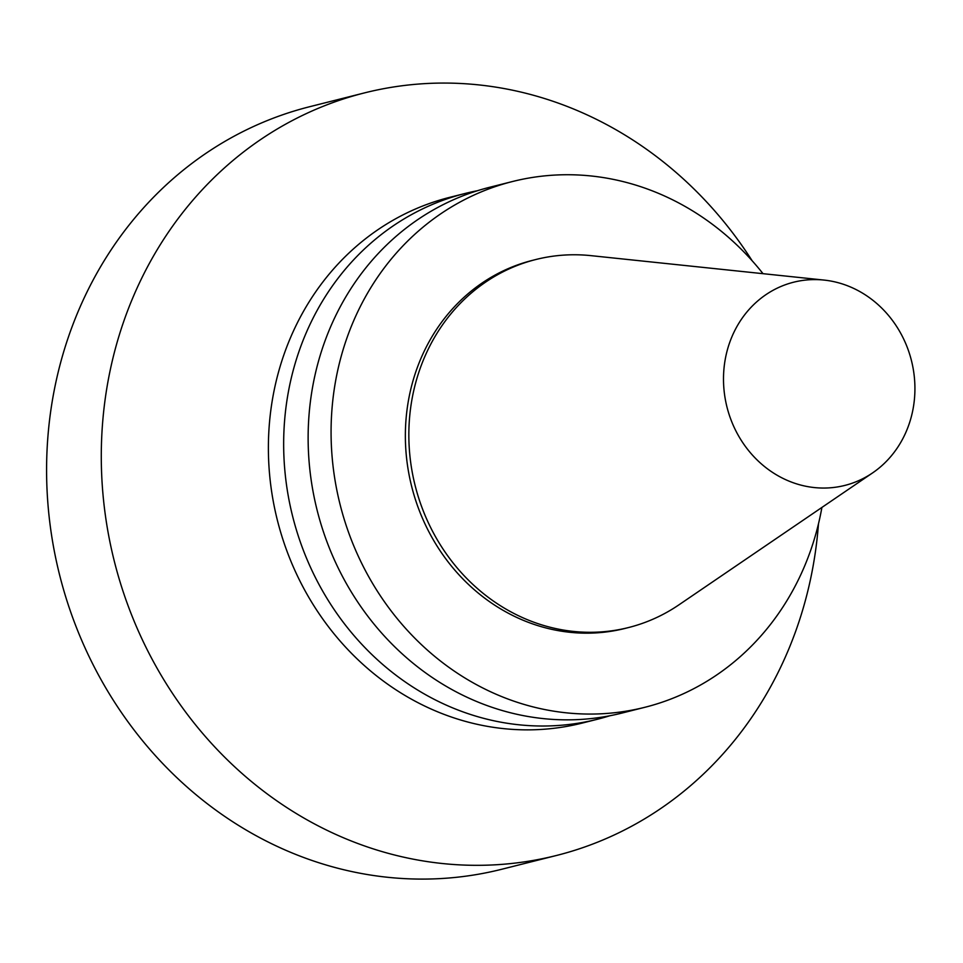 <?xml version="1.0" encoding="UTF-8"?>
<svg xmlns="http://www.w3.org/2000/svg" width="963" height="963" viewBox="0 0 963 963"><rect width="100%" height="100%" fill="white"/><g stroke="black" fill="none" stroke-linecap="round" stroke-linejoin="round"><path stroke-width="1.44" d="M752.187 260.817A393.181 356.924 75.9 0 0 364.411 92.917L309.725 106.7A393.181 356.924 75.9 0 0 294.112 111.046A393.181 356.924 75.9 0 0 61.921 583.795A393.181 356.924 75.9 0 0 501.819 869.24L556.518 855.469A393.181 356.924 75.9 0 0 572.118 851.123A393.181 356.924 75.9 0 0 818.466 523.884M364.411 92.917A393.181 356.924 75.9 0 0 348.811 97.263A393.181 356.924 75.9 0 0 116.619 570.012A393.181 356.924 75.9 0 0 556.518 855.469M824.039 280.077L590.921 255.64A189.759 172.257 75.9 0 0 535.837 259.516L532.358 260.395A189.759 172.257 75.9 0 0 524.835 262.49A189.759 172.257 75.9 0 0 412.766 490.649A189.759 172.257 75.9 0 0 625.071 628.418L628.55 627.539A189.759 172.257 75.9 0 0 636.074 625.444A189.759 172.257 75.9 0 0 678.903 604.86L872.61 472.893A104.774 95.12 75.9 0 0 911.443 360.583A104.774 95.12 75.9 0 0 824.039 280.077A104.774 95.12 75.9 0 0 789.455 283.375A104.774 95.12 75.9 0 0 728.233 411.634A104.774 95.12 75.9 0 0 848.969 484.269A104.774 95.12 75.9 0 0 872.61 472.893M535.837 259.516A189.759 172.257 75.9 0 0 528.302 261.611A189.759 172.257 75.9 0 0 416.245 489.77A189.759 172.257 75.9 0 0 628.55 627.539M763.021 273.673A271.084 246.083 75.9 0 0 512.497 181.526L489.553 187.304A271.084 246.083 75.9 0 0 478.804 190.301A271.084 246.083 75.9 0 0 318.705 516.24A271.084 246.083 75.9 0 0 622.002 713.053L644.933 707.275A271.084 246.083 75.9 0 0 655.695 704.278A271.084 246.083 75.9 0 0 821.908 507.441M512.497 181.526A271.084 246.083 75.9 0 0 501.735 184.523A271.084 246.083 75.9 0 0 341.648 510.462A271.084 246.083 75.9 0 0 644.933 707.275M477.395 190.734A271.084 246.083 75.9 0 0 465.069 193.479A271.084 246.083 75.9 0 0 454.319 196.476A271.084 246.083 75.9 0 0 294.233 522.415A271.084 246.083 75.9 0 0 597.517 719.229A271.084 246.083 75.9 0 0 608.279 716.231A271.084 246.083 75.9 0 0 609.675 715.798M465.069 193.479L449.805 197.319A271.084 246.083 75.9 0 0 439.056 200.316A271.084 246.083 75.9 0 0 278.957 526.255A271.084 246.083 75.9 0 0 582.254 723.069L597.517 719.229"/></g></svg>
